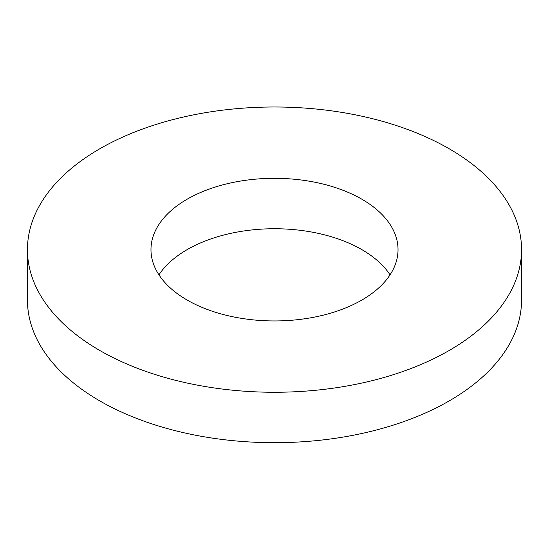 <?xml version="1.0" encoding="UTF-8"?>
<svg xmlns="http://www.w3.org/2000/svg" width="549" height="549" viewBox="0 0 549 549"><rect width="100%" height="100%" fill="white"/><g stroke="black" fill="none" stroke-linecap="round" stroke-linejoin="round"><path stroke-width="0.82" d="M187.147 300.056A123.532 71.322 0 0 0 187.154 300.056A123.525 71.315 180 0 1 150.975 249.63A123.525 71.315 180 0 1 274.5 178.315A123.525 71.315 180 0 1 398.025 249.63A123.525 71.315 180 0 1 361.853 300.056A123.532 71.322 0 0 0 361.846 199.198A123.532 71.322 0 0 0 187.154 199.198A123.532 71.322 0 0 0 187.147 300.056L187.154 300.056A123.532 71.322 0 0 0 361.853 300.056M390.051 274.843A123.525 71.315 0 0 0 274.5 228.741A123.525 71.315 0 0 0 158.949 274.843M99.808 350.488A247.05 142.63 0 0 0 369.045 381.404A247.05 142.63 0 0 0 521.55 249.63A247.05 142.63 0 0 0 274.5 106.993A247.05 142.63 0 0 0 27.45 249.63A247.05 142.63 0 0 0 99.808 350.488M521.55 249.63L521.55 300.056A247.05 142.63 180 0 1 369.045 431.837A247.05 142.63 180 0 1 99.808 400.914A247.05 142.63 180 0 1 27.45 300.056L27.45 249.63"/></g></svg>
